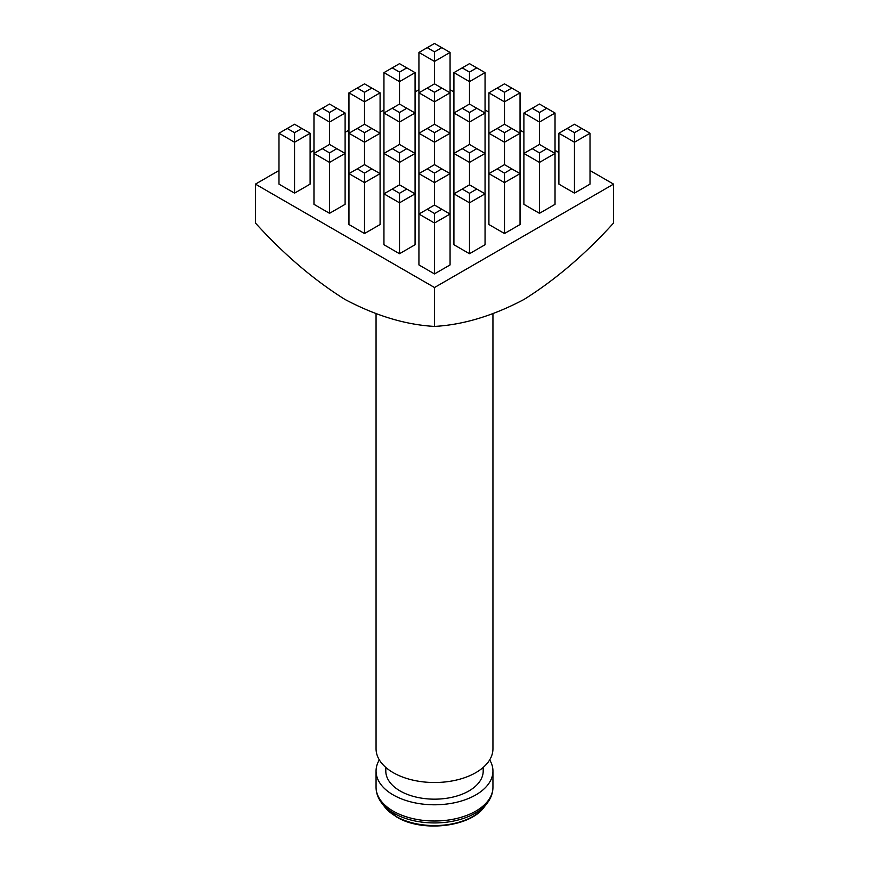 <?xml version="1.0" encoding="UTF-8"?>
<svg xmlns="http://www.w3.org/2000/svg" width="869" height="869" viewBox="0 0 869 869"><rect width="100%" height="100%" fill="white"/><g stroke="black" fill="none" stroke-linecap="round" stroke-linejoin="round"><path stroke-width="1.3" d="M489.671 759.908A58.44 33.739 180 0 1 492.94 771.042A58.44 33.739 180 0 1 456.866 802.217A58.44 33.739 180 0 1 393.179 794.907A58.44 33.739 180 0 1 376.06 771.042A58.44 33.739 180 0 1 379.329 759.908M483.197 767.425L483.197 771.042A48.697 28.112 180 0 1 453.14 797.025A48.697 28.112 180 0 1 400.066 790.931A48.697 28.112 180 0 1 385.803 771.042L385.803 767.425M492.94 313.894L492.94 748.774A58.44 33.739 180 0 1 456.866 779.949A58.44 33.739 180 0 1 393.179 772.639A58.44 33.739 180 0 1 376.06 748.774L376.06 313.894M539.464 213.318L555.03 204.334L555.03 153.433L539.464 162.416L539.464 213.318L523.898 204.334L523.898 153.433L532.165 148.664L539.464 152.879L546.764 148.664L539.464 144.45L532.165 148.664M469.488 253.715L485.054 244.732L485.054 193.83L469.488 202.825L469.488 253.715L453.922 244.732L453.922 193.83L462.189 189.062L469.488 193.276L476.788 189.062L469.488 184.847L462.189 189.062M329.536 213.318L345.102 204.334L345.102 153.433L329.536 162.416L329.536 213.318L313.97 204.334L313.97 153.433L322.236 148.664L329.536 152.879L336.835 148.664L329.536 144.45L322.236 148.664M399.512 253.715L415.078 244.732L415.078 193.83L399.512 202.825L399.512 253.715L383.946 244.732L383.946 193.83L392.212 189.062L399.512 193.276L406.811 189.062L399.512 184.847L392.212 189.062M278.982 170.53L255.432 184.13L434.5 287.52L613.568 184.13L590.018 170.53M558.886 152.564L555.03 150.337M523.898 132.36L520.042 130.133M488.91 112.166L485.054 109.939M453.922 91.962L450.066 89.735M418.934 89.735L415.078 91.962M383.946 109.939L380.09 112.166M348.958 130.133L345.102 132.36M313.97 150.337L310.114 152.564M434.5 273.92L450.066 264.936L450.066 214.035L434.5 223.018L434.5 273.92L418.934 264.936L418.934 214.035L427.2 209.266L434.5 213.481L441.8 209.266L434.5 205.051L427.2 209.266M364.524 233.522L380.09 224.528L380.09 173.637L364.524 182.62L364.524 233.522L348.958 224.528L348.958 173.637L357.224 168.858L364.524 173.083L371.823 168.858L364.524 164.643L357.224 168.858M294.548 193.124L310.114 184.13L310.114 133.239L294.548 142.223L294.548 193.124L278.982 184.13L278.982 133.239L287.248 128.46L294.548 132.675L301.847 128.46L294.548 124.245L287.248 128.46M504.476 233.522L520.042 224.528L520.042 173.637L504.476 182.62L504.476 233.522L488.91 224.528L488.91 173.637L497.177 168.858L504.476 173.083L511.776 168.858L504.476 164.643L497.177 168.858M574.452 193.124L590.018 184.13L590.018 133.239L574.452 142.223L574.452 193.124L558.886 184.13L558.886 133.239L567.153 128.46L574.452 132.675L581.752 128.46L574.452 124.245L567.153 128.46M613.568 184.13L613.568 223.029C585.022 254.465 555.182 279.937 524.029 299.447C493.06 315.838 463.22 324.821 434.5 326.418C405.78 324.821 375.94 315.838 344.971 299.447C313.818 279.937 283.978 254.465 255.432 223.029L255.432 184.13M434.5 287.52L434.5 326.418M434.5 213.481L434.5 223.018L418.934 214.035L418.934 173.637L427.2 168.858L434.5 173.083L441.8 168.858L434.5 164.643L427.2 168.858M441.8 209.266L450.066 214.035L450.066 173.637L434.5 182.62L434.5 205.051M399.512 193.276L399.512 202.825L383.946 193.83L383.946 153.433L392.212 148.664L399.512 152.879L406.811 148.664L399.512 144.45L392.212 148.664M364.524 173.083L364.524 182.62L348.958 173.637L348.958 133.239L357.224 128.46L364.524 132.675L371.823 128.46L364.524 124.245L357.224 128.46M329.536 152.879L329.536 162.416L313.97 153.433L313.97 113.035L322.236 108.267L329.536 112.481L336.835 108.267L329.536 104.052L322.236 108.267M294.548 132.675L294.548 142.223L278.982 133.239M469.488 193.276L469.488 202.825L453.922 193.83L453.922 153.433L462.189 148.664L469.488 152.879L476.788 148.664L469.488 144.45L462.189 148.664M434.5 173.083L434.5 182.62L418.934 173.637L418.934 133.239L427.2 128.46L434.5 132.675L441.8 128.46L434.5 124.245L427.2 128.46M406.811 67.869L399.512 63.654L392.212 67.869L399.512 72.084L406.811 67.869L415.078 72.638L415.078 193.83L406.811 189.062M406.811 148.664L415.078 153.433L399.512 162.416L399.512 184.847M399.512 152.879L399.512 162.416L383.946 153.433L383.946 113.035L392.212 108.267L399.512 112.481L406.811 108.267L399.512 104.052L392.212 108.267M371.823 88.062L364.524 83.848L357.224 88.062L364.524 92.277L371.823 88.062L380.09 92.831L380.09 173.637L371.823 168.858M371.823 128.46L380.09 133.239L364.524 142.223L364.524 164.643M364.524 132.675L364.524 142.223L348.958 133.239L348.958 92.831L357.224 88.062M336.835 108.267L345.102 113.035L345.102 153.433L336.835 148.664M345.102 113.035L329.536 122.018L329.536 144.45M329.536 112.481L329.536 122.018L313.97 113.035M504.476 173.083L504.476 182.62L488.91 173.637L488.91 133.239L497.177 128.46L504.476 132.675L511.776 128.46L504.476 124.245L497.177 128.46M476.788 67.869L469.488 63.654L462.189 67.869L469.488 72.084L476.788 67.869L485.054 72.638L485.054 193.83L476.788 189.062M476.788 148.664L485.054 153.433L469.488 162.416L469.488 184.847M469.488 152.879L469.488 162.416L453.922 153.433L453.922 113.035L462.189 108.267L469.488 112.481L476.788 108.267L469.488 104.052L462.189 108.267M441.8 47.665L434.5 43.45L427.2 47.665L434.5 51.879L441.8 47.665L450.066 52.433L450.066 173.637L441.8 168.858M441.8 128.46L450.066 133.239L434.5 142.223L434.5 164.643M434.5 132.675L434.5 142.223L418.934 133.239L418.934 92.831L427.2 88.062L434.5 92.277L441.8 88.062L434.5 83.848L427.2 88.062M406.811 108.267L415.078 113.035L399.512 122.018L399.512 144.45M399.512 112.481L399.512 122.018L383.946 113.035L383.946 72.638L392.212 67.869M380.09 92.831L364.524 101.825L364.524 124.245M364.524 92.277L364.524 101.825L348.958 92.831M539.464 152.879L539.464 162.416L523.898 153.433L523.898 113.035L532.165 108.267L539.464 112.481L546.764 108.267L539.464 104.052L532.165 108.267M511.776 88.062L504.476 83.848L497.177 88.062L504.476 92.277L511.776 88.062L520.042 92.831L520.042 173.637L511.776 168.858M511.776 128.46L520.042 133.239L504.476 142.223L504.476 164.643M504.476 132.675L504.476 142.223L488.91 133.239L488.91 92.831L497.177 88.062M476.788 108.267L485.054 113.035L469.488 122.018L469.488 144.45M469.488 112.481L469.488 122.018L453.922 113.035L453.922 72.638L462.189 67.869M441.8 88.062L450.066 92.831L434.5 101.825L434.5 124.245M434.5 92.277L434.5 101.825L418.934 92.831L418.934 52.433L427.2 47.665M415.078 72.638L399.512 81.621L399.512 104.052M399.512 72.084L399.512 81.621L383.946 72.638M574.452 132.675L574.452 142.223L558.886 133.239M546.764 108.267L555.03 113.035L555.03 153.433L546.764 148.664M555.03 113.035L539.464 122.018L539.464 144.45M539.464 112.481L539.464 122.018L523.898 113.035M520.042 92.831L504.476 101.825L504.476 124.245M504.476 92.277L504.476 101.825L488.91 92.831M485.054 72.638L469.488 81.621L469.488 104.052M469.488 72.084L469.488 81.621L453.922 72.638M450.066 52.433L434.5 61.427L434.5 83.848M434.5 51.879L434.5 61.427L418.934 52.433M301.847 128.46L310.114 133.239M581.752 128.46L590.018 133.239M395.96 816.36A54.508 31.469 0 0 0 484.25 806.953C470.01 827.299 421.791 832.513 396.612 816.969L384.75 806.953A54.508 31.469 0 0 0 395.96 816.36M376.06 771.042L376.06 787.26A58.44 33.739 0 0 0 393.179 811.125A58.44 33.739 0 0 0 456.866 818.435A58.44 33.739 0 0 0 492.94 787.26C492.908 792.908 490.974 798.231 487.129 803.238A57.658 33.283 180 0 1 393.733 813.188A57.658 33.283 180 0 1 381.871 803.238L384.75 806.953M484.25 806.953L487.129 803.238M492.94 787.26L492.94 771.042M376.06 787.26C376.092 792.908 378.026 798.231 381.871 803.238"/></g></svg>
